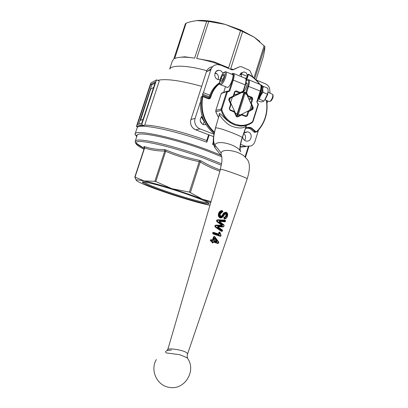 <?xml version="1.0" encoding="UTF-8"?>
<svg xmlns="http://www.w3.org/2000/svg" width="408" height="408" viewBox="0 0 408 408"><rect width="100%" height="100%" fill="white"/><g stroke="black" fill="none" stroke-linecap="round" stroke-linejoin="round"><path stroke-width="0.61" d="M256.01 79.805L263.4 56.498L264.629 50.113L264.899 46.624L254.092 37.097L241.602 31.079L225.15 24.378L240.965 30.085L254.092 37.097L259.855 41.529M256.178 79.968L265.312 83.783C267.194 84.609 268.586 86.011 269.494 87.99L270.096 93.101M195.636 129.81L200.007 128.897C197.992 128.097 196.498 126.679 195.514 124.644C194.596 122.579 194.463 120.477 195.116 118.346L190.944 119.498L206.407 71.798L210.865 69.702L203.429 92.662L209.845 95.227M258.529 130.06L254.959 141.398C254.281 143.448 253.042 144.962 251.241 145.936L240.256 146.737M243.948 133.008L247.656 131.845L248.339 132.044C253.343 133.742 251.139 142.474 246.065 141.01L245.555 140.852C243.872 140.112 242.898 138.776 242.632 136.838M202.705 117.805L201.215 116.912M206.066 124.69L203.209 124.603C199.594 122.145 199.226 119.304 202.118 116.081M218.005 79.57C219.05 76.643 218.229 74.409 215.541 72.879L215.174 72.746M220.004 79.759L217.76 79.478C213.348 77.923 214.093 70.375 218.668 70.288L220.621 70.609L223.161 73.098M210.865 69.702C211.574 67.621 212.869 66.121 214.741 65.198L217.015 64.566L220.585 65.107L231.571 69.697L233.32 69.737M232.524 69.885L239.567 66.759L241.47 66.728L249.757 70.436L252.919 77.097M264.899 46.624L254.745 78.617M264.16 45.701L253.934 77.913M242.638 31.538L230.693 68.733L232.907 69.702M204.301 121.839L201.307 116.948M220.866 155.183L207.601 149.925C173.334 137.011 134.161 128.908 135.063 134.11L136.695 136.808M135.14 133.885L137.154 127.786C137.46 122.869 173.655 129.948 206.825 142.234L209.166 134.946M135.257 141.153L137.129 135.497C136.267 130.545 173.767 138.338 206.55 150.674L221.845 156.815M199.614 160.349C187.94 158.003 176.684 154.535 165.857 149.94L164.49 149.598L164.75 151.042L165.689 151.297C176.434 155.831 187.593 159.273 199.17 161.629L200.195 161.981L201.093 160.89L199.614 160.349L189.378 192.102L202.337 199.201C193.688 195.865 183.559 192.362 171.946 188.7L189.378 192.102M164.49 149.598C157.116 149.654 150.363 148.629 144.228 146.533L143.856 146.605L144.366 148.007L134.819 177.001L144.167 180.938L137.374 179.826L136.445 179.928L136.716 180.764C138.593 182.152 143.601 184.385 151.73 187.466C159.951 190.556 169.106 193.698 179.189 196.88C189.266 200.042 197.855 202.485 204.959 204.209L209.799 205.28M207.942 202.592L207.901 202.613C206.433 203.663 185.11 197.844 166.994 191.587C153.908 187.053 146.304 183.906 144.182 182.157L144.065 181.973M186.191 193.902C163.919 186.145 139.465 179.851 142.632 182.493C144.881 184.309 152.806 187.568 166.413 192.275C185.227 198.767 207.391 204.836 208.962 203.791C209.574 202.761 201.986 199.466 186.191 193.902M143.856 146.605L144.406 147.849M238.262 115.933L236.074 115.082M244.525 92.167L245.035 93.473L246.835 94.579L245.662 92.667L244.53 92.126L243.352 91.724L241.801 92.529L243.816 92.978L244.525 92.167L237.104 115.489L237.114 114.036L235.299 112.945L235.737 114.342M143.035 119.452L140.49 120.34M140.52 120.355L150.44 89.648L150.771 89.015L153.587 87.536M140.515 120.355L143.065 119.355M245.035 93.473L238.338 114.521L237.104 115.489M237.114 114.036L243.816 92.978M238.629 115.76L240.363 114.949L238.338 114.521M241.801 92.529L230.433 98.068M229.821 101.271L230.612 102.581L232.341 97.17M230.612 102.581L235.299 112.945M240.363 114.949L251.012 109.548M251.272 109.405L252.052 106.947L251.44 104.882L246.835 94.579M229.469 100.49L230.229 98.17M251.44 104.882L249.742 110.242M165.694 151.276L165.857 149.94M144.371 147.987L144.631 147.941L144.228 146.533M144.631 147.941L144.621 147.961C150.705 150.032 157.411 151.067 164.745 151.062L164.75 151.042M220.131 169.927C213.716 167.683 207.366 164.674 201.093 160.89M200.195 161.981L200.19 162.001C206.657 165.857 213.185 168.907 219.769 171.156M164.745 151.062L154.867 181.32L155.805 181.58L165.689 151.297M155.805 181.58L171.946 188.7C160.395 185.094 151.139 182.509 144.167 180.938L154.867 181.32M135.063 177.001L144.621 147.961M136.399 180.469L134.819 177.001M210.574 202.628L202.337 199.201L210.89 201.557M190.409 192.459L200.19 162.001M213.353 141.902L212.558 144.386L213.792 144.865M200.221 120.921L202.419 124.211M213.042 142.882L213.455 143.045M206.825 142.234L206.774 140.52L208.631 134.742M157.651 80.345C165.939 78.489 180.606 80.488 201.644 86.348M156.494 79.886L141.678 124.7L136.43 126.434L150.792 83.079L156.494 79.886L159.273 80.993L144.682 125.169C154.77 124.858 182.682 131.626 206.774 140.52M218.499 77.229L218.316 78.78M240.552 30.625L228.587 67.856L213.134 61.486L196.676 58.482C207.136 60.369 217.775 63.49 228.587 67.856M208.743 21.471L196.738 20.573C204.275 19.926 213.746 21.191 225.15 24.378L208.743 21.471L196.676 58.482M206.703 21.201L194.641 58.145L184.86 56.799L180.132 57.293M196.738 20.573L190.398 21.767L186.099 23.149L174.675 58.568C178.347 56.855 185.002 56.717 194.641 58.145M186.099 23.149L185.431 23.659L173.762 59.104L172.319 61.042L169.697 68.998M169.82 68.896C172.043 64.816 187.726 65.316 206.831 70.686M215.001 73.17L216.995 73.838M244.606 140.342C246.177 137.843 245.897 135.584 243.76 133.554M203.153 124.583L204.311 121.543M208.998 97.772L202.603 95.222L202.577 94.11L203.429 92.662M209.314 96.798L202.577 94.11M266.944 103.321L267.694 100.929M202.603 95.222L202.195 96.477M200.476 101.781L195.116 118.346M200.007 128.897L213.96 134.212M240.587 144.356L245.585 146.258M239.567 66.759L233.488 69.661M245.504 157.228L248.829 146.676M155.04 83.14L151.766 84.925L138.781 124.144M150.674 84.497L155.463 81.855L141.821 123.114L137.389 124.618L150.674 84.497L151.766 84.925M144.682 125.169L143.912 125.531C141.336 125.567 139.689 125.929 138.97 126.618M141.678 124.7L143.912 125.531M136.43 126.434L137.96 127M233.269 69.528L230.693 68.733M244.754 125.705L239.348 125.914C235.661 125.542 232.244 124.165 229.102 121.783C225.129 119.478 221.57 114.077 219.341 113.414L219.03 115.862M242.316 126.067L242.627 125.97M229.107 121.783C231.091 122.323 232.922 123.099 234.6 124.114L240.047 125.338L239.802 125.96C244.361 126.266 248.513 125.129 252.272 122.558L252.221 122.589C248.472 125.149 244.331 126.271 239.802 125.96M239.812 125.955L239.343 125.914C240.659 126.251 242.678 126.138 245.392 125.577M219.188 115.337L219.438 114.918C220.713 116.79 226.231 124.338 232.254 126.409C239.241 128.734 243.979 128.484 246.463 125.669L246.493 125.582M187.394 354.547L187.41 354.491C189.057 350.829 169.427 347.713 167.841 349.396L220.483 169.238C222.391 168.912 248.003 178.102 247.177 178.806L247.166 178.837M212.792 242.546L213.823 241.587L213.267 242.561L212.451 243.01L211.849 242.102L211.981 241.561L210.737 241.159L210.875 240.919L212.226 241.378L212.282 242.638L212.792 242.546L212.644 242.78L213.139 242.515L212.313 242.648L212.308 241.092L212.599 242.485M211.981 241.561L212.155 241.332L210.9 240.924L211.038 240.679L212.308 241.092M210.737 241.159L210.263 240.093L211.242 239.578L210.528 240.256L210.701 240.822L210.579 240.271L211.038 240.679M211.242 239.578L212.466 240.256M212.486 239.981L213.511 236.885L214.705 236.543L218.714 242.123L218.744 242.959L217.877 243.484L213.471 242.046M214.338 236.701L213.823 236.982L212.843 240.052L212.532 239.955M214.348 236.701L214.358 236.426M214.695 236.813L214.705 236.543M213.634 241.811L218.081 243.265L217.877 243.484M212.262 242.949L212.736 242.796M210.237 240.164L211.237 239.853L210.875 240.363M211.237 239.853L212.481 240.541L211.216 240.128M213.823 241.587L218.311 243.051L218.622 242.75L214.909 237.242L214.174 237.089L213.195 240.164L212.481 240.541M212.497 240.261L213.195 240.164M214.368 236.987L214.373 236.711L214.924 236.936M212.843 240.052L213.858 236.992L214.373 236.711M214.725 237.104L214.725 236.824M218.596 242.541L215.052 237.079L218.688 242.347M218.311 243.051L218.107 243.275L213.308 241.959M218.576 242.898L218.081 243.265M213.996 240.751L213.644 240.307L214.266 238.354L215.159 238.185L214.44 238.389L213.899 240.7L216.51 241.572L216.536 241.862L213.996 241.036M215.159 238.185L217.138 240.96L216.826 241.097L214.843 238.318L216.826 241.097L216.51 241.572M213.96 240.735L213.976 240.465L216.5 241.225L214.567 238.476L214.72 238.231M216.48 241.561L216.464 241.281M216.5 241.225L216.811 241.092M214.669 238.226L213.976 240.465M214.266 238.354L214.843 238.318M217.138 240.96L216.536 241.862M219.616 232.274L220.06 232.591L220.963 235.151L221.034 235.86L220.274 236.319L220.947 235.38L219.963 232.703M220.274 236.319L213.027 233.927L213.16 233.682L220.478 236.099M213.027 233.927L212.573 232.851L213.532 232.346L218.805 234.085L218.652 232.642L219.606 231.999M212.542 232.953L213.165 233.682L220.585 236.115M213.501 232.616L213.532 232.346M213.481 232.611L212.828 233.039L213.333 233.442L220.713 235.88M218.816 234.365L218.805 234.085M219.428 232.213L218.999 232.626L219.244 233.937L218.938 234.386M220.871 235.589L219.677 232.575L219.371 232.616L219.611 233.886L218.892 233.993M219.371 232.616L218.652 232.642M219.433 232.218L219.417 231.938M221.059 235.788L220.504 236.105L213.19 233.687L213.333 233.442M220.978 235.834L220.524 236.105L213.16 233.682L212.915 232.953L213.532 232.621L213.18 233.147M219.611 233.886L218.851 234.376L219.254 233.942L219.014 232.631L219.463 232.223L219.489 232.509M219.677 232.575L219.652 232.29L219.978 232.688L219.785 232.361M219.82 232.749L220.891 235.717M225.068 213.858L222.901 217.097L220.198 217.974C218.494 217.046 217.949 215.592 218.555 213.608C219.106 211.619 220.335 210.605 222.243 210.559L222.89 211.63L220.06 214.047L220.621 216.332L221.814 215.791L223.757 212.859L226.109 212.16C227.593 213.027 228.016 214.394 227.378 216.271C226.909 217.959 225.915 218.872 224.405 219.014L223.768 217.943L226.042 215.847L225.67 213.792L225.012 213.71M225.563 213.501L226.093 213.675L226.399 215.954L224.114 218.025L224.65 217.602L224.691 218.53C225.991 218.397 226.833 217.612 227.215 216.174C227.766 214.618 227.424 213.466 226.19 212.716L224.318 213.277L224.028 213.063L222.095 215.975L220.963 216.663M224.318 213.277L222.406 216.164L220.636 216.872C219.545 216.194 219.239 215.205 219.718 213.899C220.111 212.542 220.973 211.823 222.304 211.747L222.6 211.456L222.294 210.834C220.529 210.849 219.382 211.798 218.846 213.69C218.351 215.22 218.662 216.47 219.774 217.439L221.054 217.852M222.952 216.801L225.109 213.639L222.86 216.929L220.381 217.734L219.779 217.439L220.351 217.734L220.198 217.974M222.294 210.834L222.243 210.559M222.284 212.002L222.09 212.262M220.636 216.872L220.621 216.332M222.406 216.164L221.814 215.791M225.808 212.349L224.028 213.063L223.757 212.859M223.747 218.02L224.772 218.77M224.533 217.311L224.65 217.602L226.404 215.954L226.114 213.68L225.058 213.44L226.078 213.323C227.006 213.95 227.236 214.863 226.766 216.061L224.747 217.898M222.365 211.114C220.703 211.171 219.647 212.058 219.193 213.787C218.662 215.45 219.111 216.684 220.544 217.489L222.748 216.776L225.058 213.44M221.248 217.846L219.805 217.444C218.688 216.393 218.387 215.144 218.897 213.7C219.356 211.885 220.499 210.931 222.319 210.839L222.773 211.436M227.215 216.174L227.348 216.225C226.42 218.275 225.496 219.127 224.589 218.77L224.313 218.688L224.691 218.53M224.507 218.775L224.109 218.107L224.466 218.188M226.175 212.441L226.624 212.67C227.44 212.609 227.684 213.797 227.348 216.225L227.327 216.225C226.945 217.729 226.037 218.576 224.609 218.775M226.624 212.67L226.624 212.67C227.582 213.603 227.837 214.736 227.378 216.051M220.646 216.607L222.12 215.98L224.048 213.063L226.16 212.435L226.19 212.716M219.718 213.899L220.636 216.602M222.304 211.747L222.207 212.007C221.065 212.053 220.3 212.69 219.907 213.93M222.579 211.533L222.207 212.007M216.872 221.722L216.526 220.458L217.505 219.769L225.094 220.131L225.685 221.146L224.905 221.83L219.305 221.391L223.864 224.788L224.171 225.899L223.176 226.945L217.709 226.761L222.334 229.939L222.564 230.948L221.503 231.397L215.184 227.021L214.817 225.813L215.791 225.124L221.942 225.252L216.872 221.722L216.867 220.555L217.576 220.055L225.216 220.432L225.649 221.024M221.942 225.252L222.212 225.058L217.087 221.498L222.212 225.058L222.003 225.649L215.832 225.405L215.087 225.971L215.383 226.807L221.983 231.28M216.485 220.585L217.056 221.493L222.222 225.058L222.023 225.649L221.911 225.354M225.313 220.447L217.546 220.05L217.505 219.769M219.173 221.988L219.535 220.886L225.236 221.36L225.517 221.054L225.323 220.728L217.622 220.33L217.546 220.05L216.816 220.544L217.306 221.294L217.071 221.503L222.217 225.058L222.467 224.854L222.12 225.945L222.023 225.649L215.863 225.41L215.434 226.073L215.618 226.593L222.049 231.015L222.34 230.474L217.581 227.368L217.943 226.267L223.482 226.476L224.002 225.818L223.854 225.303L219.173 221.988L219.448 221.141L219.218 221.733M225.323 220.728L225.094 220.131M225.053 221.595L219.453 221.146L219.535 220.886M225.236 221.36L224.905 221.83M225.027 221.595L219.305 221.391M224.002 225.818L223.176 226.945M221.503 231.397L222.049 231.015M215.184 227.021L215.138 225.981L215.434 226.073M215.791 225.124L215.159 225.915L214.817 225.813M217.306 221.294L222.467 224.854M217.622 220.33L217.127 220.769M219.958 220.927L219.866 221.177L225.083 221.6M225.476 221.182L225.129 221.6M219.249 221.753L219.382 222.125M219.458 221.896L223.854 225.303M223.462 226.705L224.135 225.864L223.905 225.068L224.135 225.808M223.349 226.715L219.479 226.619L223.482 226.476M219.57 226.369L217.846 226.516L217.943 226.267M219.489 226.619L217.857 226.516L217.581 227.368M217.617 227.103L217.857 226.516M217.653 227.129L217.949 227.603M218.015 227.363L222.34 230.474M222.564 230.948L222.38 230.229L222.431 230.765M222.513 230.918L221.784 231.209L215.414 226.812L215.618 226.593M222.396 230.872L221.789 231.209L215.383 226.792L222.018 231.285M222.12 225.945L215.909 225.69M171.452 350.059C166.194 350.385 164.465 351.334 166.275 352.92L179.642 354.695C185.344 356.929 187.981 358.147 187.563 358.341L187.563 358.326C187.67 358.999 186.813 355.883 187.41 354.491L187.41 354.491M221.794 156.601L221.284 155.713L221.095 152.878C222.625 148.339 237.196 150.424 244.188 156.111L247.513 159.763M217.403 150.817L215.087 147.895L214.889 145.064C216.776 139.174 237.731 144.738 240.781 151.832M246.284 80.468L248.294 79.596C249.676 79.922 249.773 82.146 248.584 86.261L246.616 92.789L248.018 95.671L252.027 97.308L252.756 98.94L251.415 103.52L253.281 107.697L252.751 109.375L248.783 111.491L247.416 115.796L245.927 116.545L241.628 114.959L237.793 116.882L236.885 116.923L236.201 116.26L234.299 112.052L230.015 110.237L229.27 108.589L230.658 104.244L228.725 99.725L229.265 98.032L233.141 96.13L234.697 91.591L236.207 90.857L240.266 92.514L243.158 91.096L243.571 91.31C245.534 90.867 248.345 82.717 246.458 82.946L246.009 83.094M239.97 74.282L243.933 71.869L246.376 72.894L247.355 75.551M241.393 73.71L241.796 74.154L239.776 74.888M246.799 77.311L245.473 78.407M241.521 76.781L241.199 74.322M270.478 101.133L271.034 100.858C272.61 99.067 273.289 97.242 273.069 95.38L272.835 94.661M268.117 92.284L272.748 94.386C273.029 96.727 272.177 99.022 270.193 101.276L269.056 101.485M226.058 71.859L232.198 74.409C234.947 73.981 230.566 86.649 227.715 87.378L226.94 87.246M222.1 80.861L220.708 81.422L221.049 78.484L222.783 74.98L224.186 74.378L223.849 77.326L222.1 80.861M221.049 78.484L222.901 79.244M224.058 75.506L222.783 74.98M268.163 91.061L267.587 94.727L265.282 99.384L264.083 100.669M257.591 100.638L260.59 101.857C262.349 101.862 263.415 101.572 263.787 100.99L264.71 99.929L267.434 94.131L268.163 90.959L267.806 88.24L263.466 86.435L262.823 88.434M262.726 89.265L263.063 92.33C261.135 94.345 259.921 96.635 259.432 99.215L258.014 99.307M261.298 86.746L261.783 86.618M262.691 86.486L263.466 86.435M263.063 92.33L267.434 94.131M259.432 99.215L263.787 100.99M190.903 119.621L190.878 119.549C189.827 124.302 191.444 127.735 195.728 129.846L213.588 136.624L195.748 129.846C193.769 129.055 192.301 127.668 191.337 125.674C190.429 123.65 190.301 121.594 190.944 119.498L206.407 71.798C207.106 69.758 208.376 68.284 210.217 67.381L212.609 66.744M246.177 146.498L241.245 147.074L240.251 146.747M221.605 163.832L204.52 157.004C176.078 146.431 142.254 138.338 136.644 140.326L135.191 141.357C135.135 142.04 135.288 142.525 135.66 142.81L137.108 141.729C142.657 139.837 175.884 147.834 203.842 158.197L221.345 165.204M143.953 149.262C138.45 146.38 135.686 144.228 135.66 142.81L144.233 148.41M135.986 143.024C137.343 144.442 140.02 146.197 144.029 148.277M211.395 68.442L207.774 71.155M240.419 146.809L241.245 147.074L246.289 146.487M229.102 121.783C225.349 118.856 222.707 115.041 221.167 110.338L215.837 111.833L218.54 117.529M231.407 74.083L233.197 73.318C234.488 73.603 234.529 75.817 233.32 79.963L229.796 90.959L228.149 91.764L227.455 91.718L221.886 109.099L221.886 110.109C224.196 116.841 228.439 121.502 234.61 124.083L239.124 125.241M243.158 91.096L245.147 84.844L232.591 79.835C233.947 74.853 233.58 72.95 231.489 74.113M242.979 91.305L243.03 91.882L243.489 91.336L245.478 85.088L245.147 84.844C246.335 80.718 246.254 78.499 244.892 78.183L233.764 73.552M240.047 125.343C244.463 125.644 248.498 124.552 252.154 122.058L252.71 121.283L258.121 104.152L256.795 101.929L260.228 91.066L247.855 86.134C249.206 80.942 248.686 79.086 246.289 80.57M256.795 101.929L257.111 102.153L260.544 91.3L260.228 91.066C261.395 86.965 261.253 84.742 259.809 84.39L248.9 79.851M227.455 91.718L226.736 91.586L221.289 93.493L215.832 110.476L221.167 108.951L226.736 91.586L227.45 91.066L227.725 91.591M219.438 114.918L219.341 113.414M210.263 240.093L210.895 240.292M214.174 237.089L213.511 236.885M213.119 241.964L213.425 242.071M211.849 242.102L212.512 242.311M212.007 241.613L212.67 241.822M213.297 242.026L213.124 242.51L213.67 241.822L218.127 243.275L218.708 242.944L218.703 242.367M213.95 240.414L213.644 240.307M213.899 240.7L214.429 238.41M212.573 232.851L213.211 233.044M213.532 232.621L218.851 234.376M218.877 234.661L213.506 232.891M225.67 213.792L226.114 213.68L226.078 213.323M226.042 215.847L226.766 216.061M219.193 213.787L218.555 213.608M226.109 212.16L226.114 212.42M223.768 217.943L224.487 218.112M225.859 213.557L225.109 213.639M222.748 216.776L222.86 216.929C221.564 217.918 220.738 218.188 220.391 217.734L220.544 217.489M216.526 220.458L217.168 220.646M217.811 226.516L219.422 226.619L219.336 226.863M214.797 225.884L215.455 226.001M225.517 221.054L225.451 220.514M219.866 221.177L219.448 221.141M242.306 137.792L242.321 137.756C243.051 136.976 227.281 130.524 219.417 128.418L215.679 127.714C213.236 136.221 212.971 142.004 214.889 145.064L221.095 152.878M246.157 126.103L242.225 137.562M239.833 150.43C239.741 146.941 240.501 142.759 242.117 137.879M228.138 91.285L227.756 91.132L228.149 91.764M227.965 91.213L229.072 90.826L232.591 79.835M223.671 92.392L225.512 86.664L223.701 92.381M245.443 78.387C246.514 78.953 246.524 81.192 245.478 85.088L243.469 91.285M245.392 92.524L245.871 92.366L247.855 86.134M230.056 109.783L234.08 111.369L230.041 109.767M241.924 114.49L245.897 116.056L241.913 114.475M246.014 116.091L246.692 115.648L248.054 111.343L247.054 111.593M247.416 115.796L245.545 115.913M249.104 99.654L252.027 98.802L251.629 97.91L248.707 98.772M250.645 103.102L252.027 98.802L252.756 98.94M252.027 97.308L251.629 97.91L247.595 96.288M235.09 91.718L235.819 91.474L235.028 91.795M234.1 94.957L239.879 93.126L235.819 91.474L236.207 90.857M230.658 104.244L230.999 104.479L229.597 108.778M234.697 91.591L235.039 91.836L233.641 96.115M229.296 98.629L229 99.552L229.296 98.629M233.167 96.732L229.321 98.619L233.167 96.732M240.531 92.504L240.587 93.085L243.03 91.882L240.577 93.095M251.384 109.135L252.292 108.905L252.583 107.993L251.716 108.212M253.281 107.697L252.583 107.993L251.945 106.575M249.793 110.16L252.292 108.905L252.751 109.375M236.487 116.096L236.844 116.428M226.96 91.239L221.993 92.983L221.269 93.565M228.194 91.316L229.072 90.826L229.796 90.959M252.986 121.528L252.277 122.548L252.986 121.528M215.812 110.543L215.832 111.828M221.886 110.109L221.167 110.338L221.167 108.951L221.886 109.099M243.489 91.336L243.025 91.892M245.886 93.029L245.871 92.366L246.6 92.504M233.616 96.196L233.192 96.716L233.616 96.196M248.783 111.491L248.054 111.343L248.263 110.986M250.66 103.127L251.399 103.234M248.018 95.671L247.59 96.263M234.743 94.952L240.552 93.106L239.879 93.126L240.266 92.514M246.616 92.789L245.932 93.095M247.819 95.472L247.335 95.696M251.415 103.52L250.93 103.739M248.957 111.282L248.589 110.823M245.927 116.545L245.897 116.056M241.893 114.949L241.868 114.454M241.628 114.959L241.261 114.5M237.793 116.882L237.339 116.407M236.201 116.26L236.472 116.066M234.299 112.052L234.615 111.863L236.513 116.061M234.1 111.858L234.08 111.369M230.015 110.237L229.979 109.752M229.27 108.589L229.571 108.849M230.637 103.958L230.913 103.78M228.725 99.725L229.041 99.547L230.954 103.77M229.265 98.032L229.332 98.608M233.141 96.13L233.197 96.711M233.315 95.921L233.656 96.161L235.039 91.836L235.61 91.428L235.212 91.56M252.154 122.058L252.272 122.558M252.71 121.283L253.036 121.492L258.392 104.412M258.121 104.152L258.442 104.377L258.009 103.403M257.994 103.862L257.958 103.382M257.581 103.698L257.519 103.219M257.545 103.219L257.065 102.194M260.391 84.609C261.467 84.915 261.518 87.144 260.544 91.3L260.493 91.346M241.679 74.021L247.222 76.393M249.344 127.979L248.554 127.775M219.672 83.574C215.654 86.741 212.798 90.867 211.114 95.957L210.533 97.757L209.676 98.761L208.381 98.802L203.046 96.676L202.72 96.859C200.445 110.838 204.332 122.604 214.379 132.166M245.692 127.923C247.585 127.158 249.487 127.138 251.41 127.867L255.913 131.662L256.77 131.478C261.395 126.832 264.46 121.186 265.975 114.546C266.995 109.879 267.113 105.152 266.327 100.368M259.554 84.283C256.561 80.254 252.945 77.036 248.696 74.618L248.365 74.756L246.641 80.172M247.319 74.863L248.375 74.236M246.213 79.774L247.84 74.664L248.365 74.756M253.715 131.723L254.357 132.284L255.286 132.243M256.77 131.478L256.902 131.789L255.887 132.146L255.005 131.554L255.484 131.299M266.169 114.689C264.649 121.385 261.559 127.077 256.907 131.769M219.56 82.727C214.786 85.976 211.436 90.479 209.508 96.242L210.594 95.855C212.354 90.556 215.347 86.292 219.581 83.064M209.493 96.293L208.916 98.083M208.422 98.471L209.36 98.42L210.013 97.655L208.932 98.032L208.646 98.527L208.906 98.053M210.533 97.757L210.013 97.655L210.594 95.855L211.114 95.957M208.386 98.45L203.077 96.339L208.386 98.45L208.381 98.802M201.134 97.232L202.506 96.359L203.051 96.324L203.046 96.676M201.639 96.681L201.144 97.186C198.808 111.925 203.113 124.098 214.057 133.707M214.251 132.748C203.898 123.078 199.879 111.098 202.19 96.803L202.72 96.859M246.519 128.041L249.875 128.51L253.74 131.764L255.005 131.554L251.124 128.285L249.778 127.898L245.524 128.408M248.763 74.348C253.144 76.852 256.856 80.203 259.901 84.395M266.546 100.46C267.317 105.244 267.194 109.966 266.184 114.633M248.696 74.618L248.727 74.307M246.6 80.203L246.259 80.116M220.371 84.584L221.1 84.68C222.691 83.722 224.206 81.228 225.634 77.204C226.654 73.736 226.644 71.895 225.599 71.67L223.706 72.481C223.074 73.19 222.125 73.94 220.279 78.826M220.33 78.785C222.528 71.619 227.052 69.6 224.594 77.02C222.299 84.379 217.877 86.068 220.33 78.785M262.053 91.984C261.008 95.1 259.677 97.492 258.06 99.159M260.702 84.879C262.043 85.328 262.155 87.516 261.033 91.438L259.075 95.941M258.172 98.797L261.865 91.785C263.007 87.756 262.864 85.563 261.431 85.211L261.237 85.129M247.656 131.845L244.81 132.335M202.164 116.224L201.792 116.331M218.668 70.288L216.092 71.451M242.235 72.558L240.812 73.129M206.341 71.864C207.422 68.921 209.462 67.218 212.456 66.759L212.716 66.632M144.182 182.157L142.632 182.493M144.427 147.645L144.121 146.834M207.901 202.613L208.962 203.791M136.445 179.928L135.359 178.709M137.006 135.859L135.074 134.609M248.253 146.717L245.06 156.83M246.626 125.261L246.463 125.669M210.865 240.919L212.257 241.388L210.865 240.919M218.198 243.29L213.562 241.801M222.171 212.007L221.779 212.017M220.33 216.449C219.713 216.102 219.57 215.276 219.907 213.976C220.83 212.267 221.6 211.614 222.222 212.007L222.763 211.584L222.539 210.921M225.114 221.6L225.609 221.233M156.335 359.575C149.935 370.112 156.856 385.611 169.106 387.335C184.421 390.675 196.661 370.908 187.593 358.392M167.311 350.217L167.81 348.978M187.415 354.481L247.177 178.806C249.992 170.034 250.109 163.7 247.539 159.809M220.315 169.289L221.916 161.558L221.84 156.794L221.325 155.8M215.082 147.895L221.284 155.713M219.183 115.337L215.506 127.832M215.516 127.832C213.552 135.221 212.869 140.332 213.471 143.157C213.506 144.376 214.052 145.972 215.108 147.941L215.108 147.941M240.373 151.154C239.761 148.308 240.409 143.846 242.321 137.756L246.463 125.679M246.458 82.946L246.784 83.084M241.536 114.786L241.623 114.51M230 109.747L229.612 108.819L230.959 103.775M227.715 91.112L227.45 91.066M221.258 93.519L221.559 93.116M218.525 117.57L215.801 111.838L215.796 110.502L221.253 93.524M236.859 116.428L236.518 116.071M266.587 100.475C267.352 105.264 267.23 109.997 266.21 114.668C264.68 121.38 261.579 127.087 256.902 131.789L254.347 132.284L249.864 128.515L248.533 128.127L249.778 127.898L245.524 128.403M208.911 98.047L209.488 96.263C211.247 90.964 214.251 86.705 218.489 83.482M214.052 133.722C203.097 124.119 198.788 111.945 201.124 97.206L201.384 96.793M259.947 84.4C256.892 80.192 253.159 76.832 248.752 74.322M208.411 98.461L208.748 98.537M271.034 100.858L270.193 101.276M227.419 87.439L220.81 84.747C219.504 85.359 219.326 83.39 220.274 78.836M247.008 83.548L245.999 83.13M269.397 101.628L264.874 99.771M243.846 91.173L243.576 91.061M265.282 99.384L264.71 99.929M262.007 85.425L262.701 86.527C263.089 86.353 262.885 88.164 262.089 91.953C261.054 95.079 259.697 97.517 258.024 99.266"/></g></svg>
